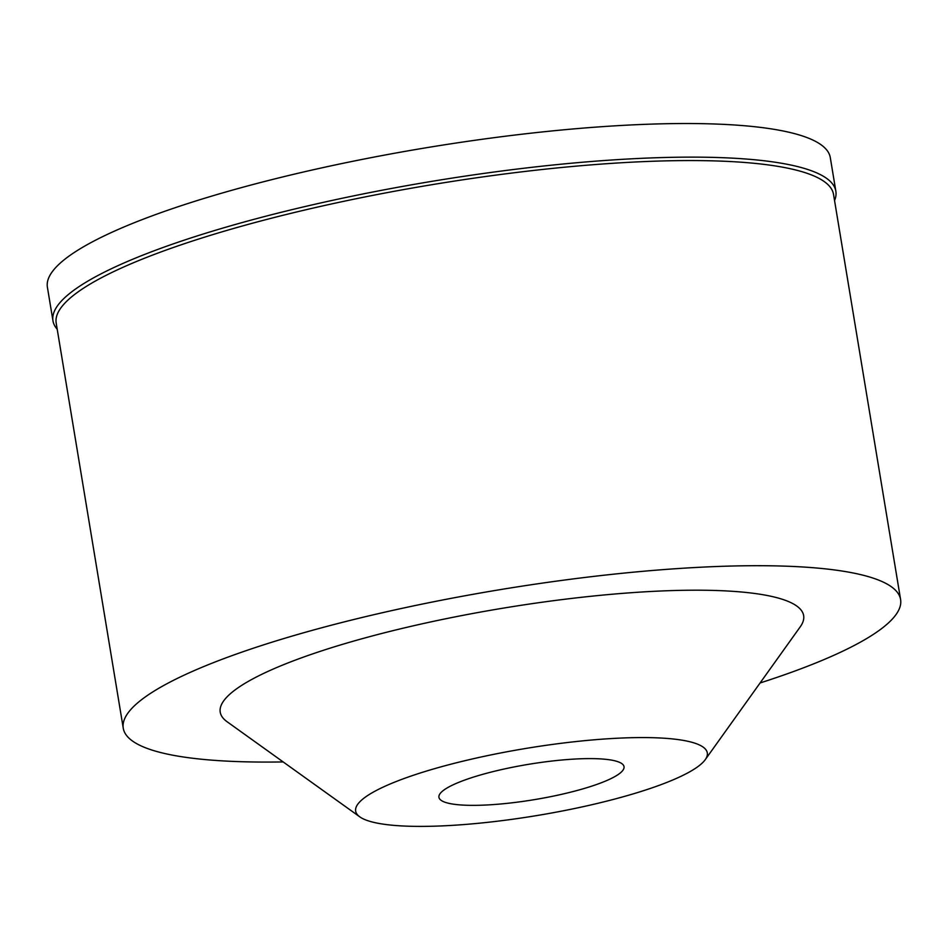 <?xml version="1.0" encoding="UTF-8"?>
<svg xmlns="http://www.w3.org/2000/svg" width="948" height="948" viewBox="0 0 948 948"><rect width="100%" height="100%" fill="white"/><g stroke="black" fill="none" stroke-linecap="round" stroke-linejoin="round"><path stroke-width="1.42" d="M454.554 804.331A93.805 17.893 170.6 0 0 559.794 794.732A93.805 17.893 170.6 0 0 624.021 766.659A93.805 17.893 170.6 0 0 608.415 759.632A93.805 17.893 170.6 0 0 503.163 769.231A93.805 17.893 170.6 0 0 438.936 797.304A93.805 17.893 170.6 0 0 454.554 804.331M677.642 739.523A178.224 34.01 -9.4 0 1 705.241 759.668A178.224 34.01 -9.4 0 1 569.298 809.604A178.224 34.01 -9.4 0 1 385.315 824.44A178.224 34.01 -9.4 0 1 359.802 816.856A178.224 34.01 -9.4 0 1 462.162 761.363A178.224 34.01 -9.4 0 1 677.642 739.523M705.241 759.668L800.207 626.877A295.669 56.418 170.6 0 0 754.43 593.436A295.669 56.418 170.6 0 0 396.939 629.685A295.669 56.418 170.6 0 0 227.105 721.748L359.802 816.856M283.168 761.931A393.953 75.176 -9.4 0 1 188.83 757.76A393.953 75.176 -9.4 0 1 123.264 728.23A393.953 75.176 -9.4 0 1 392.993 610.334A393.953 75.176 -9.4 0 1 835.034 570.021A393.953 75.176 -9.4 0 1 900.6 599.551A393.953 75.176 -9.4 0 1 760.083 682.975M900.6 599.551L833.529 194.399A393.953 75.176 170.6 0 0 767.963 164.881A393.953 75.176 170.6 0 0 325.922 205.195A393.953 75.176 170.6 0 0 56.193 323.09L123.264 728.23M57.212 329.24A396.774 75.71 -9.4 0 1 52.97 320.827A396.774 75.71 -9.4 0 1 324.631 202.078A396.774 75.71 -9.4 0 1 769.823 161.48A396.774 75.71 -9.4 0 1 835.852 191.212A396.774 75.71 -9.4 0 1 834.548 200.549M835.852 191.212L830.294 157.605A396.774 75.71 170.6 0 0 764.254 127.873A396.774 75.71 170.6 0 0 319.061 168.471A396.774 75.71 170.6 0 0 47.4 287.208L52.97 320.827"/></g></svg>
